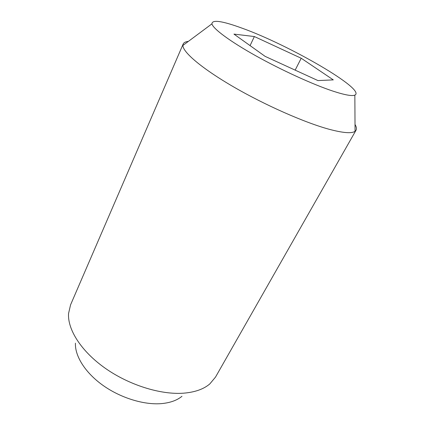 <?xml version="1.0" encoding="UTF-8"?>
<svg xmlns="http://www.w3.org/2000/svg" width="425" height="425" viewBox="0 0 425 425"><rect width="100%" height="100%" fill="white"/><g stroke="black" fill="none" stroke-linecap="round" stroke-linejoin="round"><path stroke-width="0.64" d="M355.018 124.477C356.469 126.884 356.809 128.802 356.038 130.22L215.518 377.087L209.807 383.924C203.655 389.183 194.863 392.27 183.441 393.189C160.554 394.883 128.977 385.034 105.071 368.135C81.143 351.22 67.479 329.476 68.552 313.501L70.577 304.821L183.164 44.03C183.839 42.558 185.571 41.677 188.365 41.39M181.969 396.286C176.954 400.403 170.08 402.847 161.335 403.628C143.831 405.067 120.525 397.906 102.855 385.294C85.186 372.672 74.832 356.012 75.432 343.172M356.038 130.22L355.061 131.288C351.783 133.689 343.071 132.993 328.918 129.211C304.571 122.57 264.993 105.124 233.474 86.822C201.891 68.499 182.824 52.195 182.904 45.454L183.164 44.03M242.484 28.321C289.186 45.066 366.642 89.818 354.848 95.104C352.097 96.289 344.946 95.009 333.397 91.269C313.528 84.756 281.632 70.231 255.675 55.718C229.681 41.182 212.973 28.672 211.926 23.848C212.07 19.401 222.254 20.894 242.484 28.321M265.12 56.366L233.952 34.101L254.363 36.545L301.208 58.246L333.29 79.884L317.948 80.575L265.12 56.366M250.07 45.613L254.363 36.545M295.157 70.13L301.208 58.246M354.848 95.104L355.061 131.288M211.926 23.848L182.904 45.454"/></g></svg>
